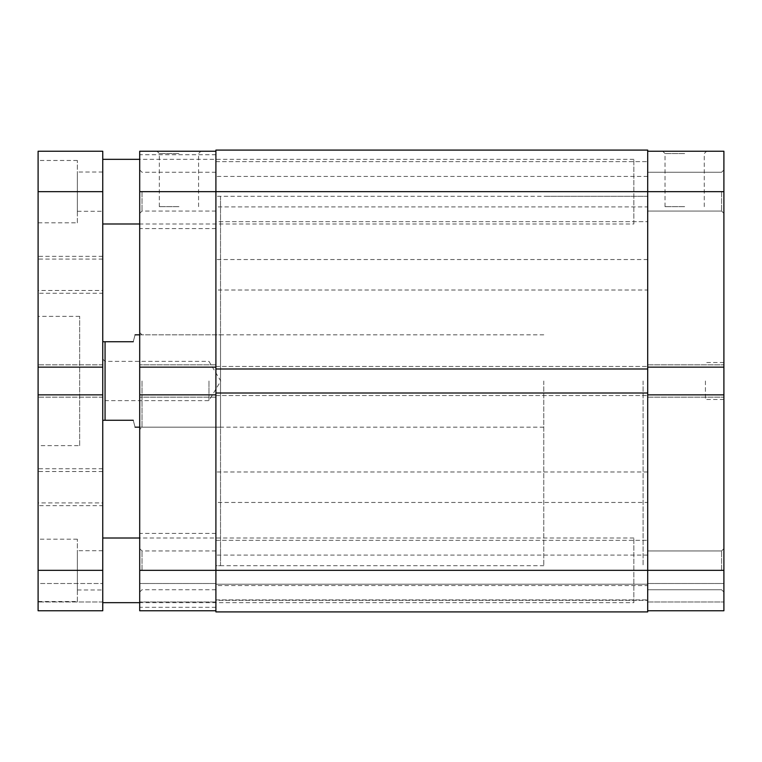 <?xml version="1.0" encoding="UTF-8"?>
<svg xmlns="http://www.w3.org/2000/svg" width="762" height="762" viewBox="0 0 762 762"><rect width="100%" height="100%" fill="white"/><g stroke="black" fill="none" stroke-linecap="round" stroke-linejoin="round"><path stroke-width="0.57" stroke-dasharray="3.81 2.86" d="M723.9 191.653L723.9 367.141L647.7 367.141L647.7 151.247L647.7 589.74L647.7 191.653L723.9 191.653L723.9 151.247L647.7 151.247M721.595 191.653L721.595 211.055L721.595 191.653M723.9 570.347L723.9 592.055L723.9 548.64L723.9 570.347L723.9 548.64L723.9 570.347L647.7 570.347L647.7 394.859L723.9 394.859L723.9 610.753L723.9 601.98L723.9 610.753L647.7 610.753L723.9 610.753L647.7 610.753L647.7 570.347L647.7 610.753M721.595 570.347L721.595 550.945L721.595 570.347M684.647 151.247L706.584 151.247L684.647 151.247M684.647 153.553L665.016 153.553L684.647 153.553M684.647 206.664L665.016 206.664L684.647 206.664M647.7 381L647.7 565.728L647.7 381M643.08 381L643.08 565.728L643.08 381M705.431 381L705.431 399.469L705.431 381M723.9 381L723.9 399.469L723.9 381M647.7 394.859L647.7 364.836L647.7 367.141L723.9 367.141L723.9 364.836L723.9 397.164L723.9 394.859L723.9 397.164L723.9 394.859L647.7 394.859L723.9 394.859M723.9 583.511L723.9 601.98L723.9 583.511L647.7 583.511L723.9 583.511M647.7 397.164L723.9 397.164L647.7 397.164M647.7 364.836L723.9 364.836L647.7 364.836M647.7 367.141L723.9 367.141M647.7 601.98L723.9 601.98L647.7 601.98M102.756 381L102.756 420.253L105.061 420.253L105.061 341.747L102.756 341.747L102.756 381M208.969 381L208.969 400.631L208.969 381M543.792 381L543.792 565.728L543.792 381M133.236 341.747C135.674 332.613 135.674 332.613 133.236 341.747L105.061 341.747M133.236 420.253C135.674 429.387 135.674 429.387 133.236 420.253L105.061 420.253M102.756 420.253L102.756 341.747M105.061 381L105.061 361.369L105.061 381M647.7 502.463L647.7 471.983L647.7 502.463L215.903 502.463L215.903 471.983L215.903 502.463M647.7 471.983L215.903 471.983M647.7 585.587L647.7 555.107L647.7 585.587L215.903 585.587L215.903 555.107L215.903 585.587M647.7 555.107L215.903 555.107M647.7 290.017L647.7 259.537L647.7 290.017L215.903 290.017L215.903 259.537L215.903 290.017M647.7 259.537L215.903 259.537M647.7 206.893L647.7 176.413L647.7 206.893L215.903 206.893L215.903 176.413L215.903 206.893M647.7 176.413L215.903 176.413M215.903 161.639L647.7 161.639L647.7 221.675L647.7 161.639L647.7 221.675L647.7 161.639L215.903 161.639L215.903 221.675L647.7 221.675L215.903 221.675L215.903 161.639M215.903 540.325L647.7 540.325L647.7 600.361L647.7 540.325L647.7 600.361L647.7 540.325L215.903 540.325L215.903 600.361L647.7 600.361L215.903 600.361L215.903 540.325M220.523 196.272L220.523 427.177L220.523 196.272L215.903 196.272L215.903 565.728L215.903 196.272L647.7 196.272L647.7 565.728L647.7 196.272L543.792 196.272M220.523 565.728L220.523 334.823L220.523 565.728L215.903 565.728L215.903 381L215.903 565.728L543.792 565.728M215.903 150.095L215.903 611.905L215.903 584.197L215.903 611.905L647.7 611.905L647.7 570.347L215.903 570.347L215.903 607.295L215.903 394.859L139.703 394.859L139.703 610.753L139.703 601.98L139.703 610.753L215.903 610.753L139.703 610.753L215.903 610.753L215.903 151.247L215.903 191.653L647.7 191.653L647.7 150.095L215.903 150.095M215.903 393.011L215.903 395.545L215.903 393.011L647.7 393.011M215.903 368.989L215.903 366.455L215.903 368.989L647.7 368.989M647.7 584.197L647.7 599.904L647.7 584.197L215.903 584.197L647.7 584.197M215.903 366.455L647.7 366.455L215.903 366.455M215.903 395.545L647.7 395.545L215.903 395.545M215.903 611.905L647.7 611.905L215.903 611.905M215.903 599.904L647.7 599.904L215.903 599.904M139.703 191.653L139.703 367.141L139.703 364.836L139.703 367.141L215.903 367.141L215.903 191.653L139.703 191.653L139.703 151.247L215.903 151.247M142.008 191.653L142.008 211.055L142.008 191.653M142.008 570.347L142.008 550.945L142.008 570.347M178.956 151.247L200.892 151.247L178.956 151.247M178.956 153.553L159.325 153.553L178.956 153.553M139.703 381L139.703 429.492L139.703 381M142.008 381L142.008 427.177L142.008 381M178.956 206.664L159.325 206.664L178.956 206.664M215.903 367.141L215.903 397.164L215.903 394.859L139.703 394.859L139.703 397.164L139.703 364.836L139.703 367.141L215.903 367.141L139.703 367.141M139.703 570.347L215.903 570.347L215.903 610.753M139.703 583.511L139.703 601.98L139.703 583.511L215.903 583.511L139.703 583.511M215.903 601.98L139.703 601.98L215.903 601.98M215.903 364.836L139.703 364.836L215.903 364.836M215.903 397.164L139.703 397.164L215.903 397.164M215.903 394.859L139.703 394.859M633.841 602.675L633.841 538.02L633.841 602.675L139.703 602.675M633.841 538.02L139.703 538.02M102.756 538.02L102.756 602.675L102.756 538.02M633.841 223.98L633.841 159.325L633.841 223.98L139.703 223.98M633.841 159.325L139.703 159.325M102.756 159.325L102.756 223.98L102.756 159.325M102.756 290.484L102.756 259.08L102.756 290.484L38.1 290.484L38.1 259.08L38.1 290.484M102.756 259.08L38.1 259.08M102.756 502.92L102.756 471.516L102.756 502.92L38.1 502.92L38.1 471.516L38.1 502.92M102.756 471.516L38.1 471.516M102.756 293.256L102.756 256.308L102.756 293.256L38.1 293.256L38.1 256.308L38.1 293.256M102.756 256.308L38.1 256.308M102.756 505.692L102.756 468.744L102.756 505.692L38.1 505.692L38.1 468.744L38.1 505.692M102.756 468.744L38.1 468.744M102.756 589.969L102.756 550.716L102.756 589.969L77.353 589.969L77.353 550.716L77.353 589.969M102.756 550.716L77.353 550.716M102.756 211.284L102.756 172.031L102.756 211.284L77.353 211.284L77.353 172.031L77.353 211.284M102.756 172.031L77.353 172.031M77.353 222.828L77.353 160.477L77.353 222.828L38.1 222.828L38.1 160.477L38.1 222.828M77.353 160.477L38.1 160.477M77.353 601.523L77.353 539.172L77.353 601.523L38.1 601.523L38.1 539.172L38.1 601.523M77.353 539.172L38.1 539.172M79.667 445.656L79.667 316.344L79.667 445.656L38.1 445.656L38.1 316.344L38.1 445.656M79.667 316.344L38.1 316.344M102.756 191.653L102.756 151.247L38.1 151.247L38.1 191.653L102.756 191.653L102.756 570.347L38.1 570.347L38.1 610.753L102.756 610.753L102.756 570.347M102.756 610.753L38.1 610.753L38.1 601.98L38.1 610.753L102.756 610.753M102.756 394.859L38.1 394.859L38.1 397.164L38.1 394.859L102.756 394.859L38.1 394.859L38.1 397.164L38.1 364.836L38.1 367.141L102.756 367.141L38.1 367.141L38.1 191.653M38.1 394.859L38.1 570.347M38.1 583.511L38.1 601.98L38.1 583.511L102.756 583.511L38.1 583.511M102.756 364.836L38.1 364.836L102.756 364.836M102.756 397.164L38.1 397.164L102.756 397.164M102.756 601.98L38.1 601.98L102.756 601.98M102.756 367.141L38.1 367.141M721.595 211.055L723.9 213.36L721.595 211.055L647.7 211.055L721.595 211.055M721.595 589.74L723.9 592.055L721.595 589.74L647.7 589.74L721.595 589.74M665.016 206.664L665.016 153.553L662.711 151.247M723.9 399.469L705.431 399.469M723.9 362.531L705.431 362.531M704.269 206.664L704.269 153.553L706.584 151.247M647.7 172.26L721.595 172.26L723.9 169.945L721.595 172.26L647.7 172.26M647.7 550.945L721.595 550.945L723.9 548.64L721.595 550.945L647.7 550.945M102.756 359.064L105.061 361.369L208.969 361.369L220.77 381L208.969 400.631L105.061 400.631L102.756 402.936M543.792 334.823L139.703 334.823M543.792 427.177L139.703 427.177M215.903 211.055L142.008 211.055L139.703 213.36M215.903 589.74L142.008 589.74L139.703 592.055M198.577 206.664L198.577 153.553L200.892 151.247M220.523 427.177L142.008 427.177L139.703 429.492M215.903 607.295L139.703 607.295M215.903 228.6L139.703 228.6M139.703 332.508L142.008 334.823L220.523 334.823M159.325 206.664L159.325 153.553L157.02 151.247M215.903 172.26L142.008 172.26L139.703 169.945M215.903 154.705L139.703 154.705M215.903 533.4L139.703 533.4M215.903 550.945L142.008 550.945L139.703 548.64"/><path stroke-width="1.14" d="M647.7 394.859L723.9 394.859L723.9 610.753L647.7 610.753M647.7 151.247L723.9 151.247L723.9 367.141L647.7 367.141M723.9 394.859L723.9 367.141M133.236 341.747C135.674 332.613 135.674 332.613 133.236 341.747L105.061 341.747L105.061 420.253L102.756 420.253M133.236 420.253C135.674 429.387 135.674 429.387 133.236 420.253L105.061 420.253M102.756 341.747L105.061 341.747M215.903 610.753L139.703 610.753L139.703 570.347L647.7 570.347L647.7 611.905L215.903 611.905L215.903 150.095L647.7 150.095L647.7 570.347L723.9 570.347M215.903 393.011L647.7 393.011M215.903 368.989L647.7 368.989M723.9 191.653L139.703 191.653L139.703 367.141L215.903 367.141M139.703 367.141L139.703 570.347M139.703 191.653L139.703 151.247L215.903 151.247M215.903 394.859L139.703 394.859M139.703 538.02L102.756 538.02M139.703 602.675L102.756 602.675M139.703 159.325L102.756 159.325M139.703 223.98L102.756 223.98M102.756 570.347L102.756 394.859L38.1 394.859L38.1 570.347L102.756 570.347L102.756 610.753L38.1 610.753L38.1 570.347M102.756 151.247L102.756 191.653L38.1 191.653L38.1 151.247L102.756 151.247M102.756 394.859L102.756 191.653M102.756 367.141L38.1 367.141L38.1 191.653M38.1 367.141L38.1 394.859M139.703 334.823L135.084 334.823M139.703 427.177L135.084 427.177"/></g></svg>
